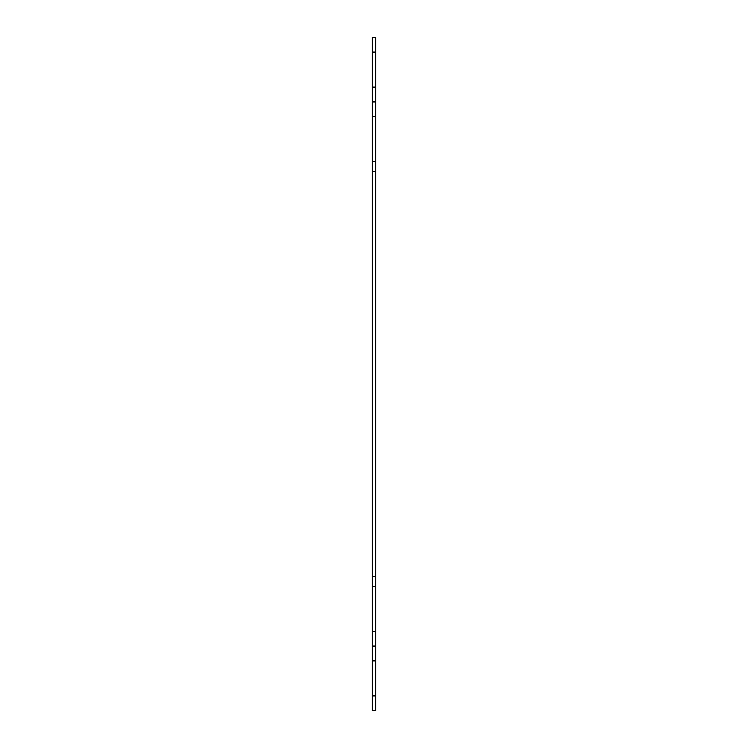 <?xml version="1.0" encoding="UTF-8"?>
<svg xmlns="http://www.w3.org/2000/svg" width="748" height="748" viewBox="0 0 748 748"><rect width="100%" height="100%" fill="white"/><g stroke="black" fill="none" stroke-linecap="round" stroke-linejoin="round"><path stroke-width="1.12" d="M372.158 171.675L375.842 171.675L375.842 576.325L372.158 576.325L372.158 37.4L375.842 37.4L375.842 52.154L372.158 52.154M375.842 631.293L375.842 586.656L372.158 586.656L372.158 631.293L375.842 631.293L375.842 660.802L372.158 660.802L372.158 631.293M372.158 695.846L375.842 695.846L375.842 710.6L372.158 710.6L372.158 660.802M372.158 87.198L375.842 87.198L375.842 161.344L372.158 161.344M372.158 586.656L372.158 576.325M375.842 87.198L375.842 52.154M375.842 171.675L375.842 161.344M375.842 586.656L375.842 576.325M375.842 695.846L375.842 660.802M372.158 101.952L375.842 101.952M375.842 646.048L372.158 646.048M375.842 116.707L372.158 116.707"/></g></svg>
